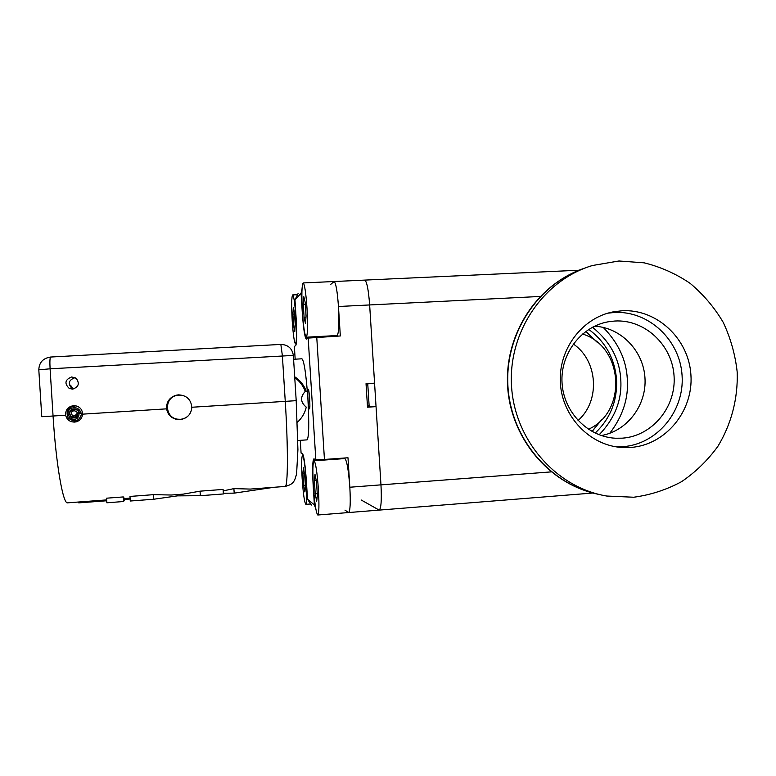 <?xml version="1.0" encoding="UTF-8"?>
<svg xmlns="http://www.w3.org/2000/svg" width="776" height="776" viewBox="0 0 776 776"><rect width="100%" height="100%" fill="white"/><g stroke="black" fill="none" stroke-linecap="round" stroke-linejoin="round"><path stroke-width="1.16" d="M77.978 413.618L76.882 413.695C76.911 419.127 69.142 417.721 69.84 412.289C71.896 409.505 74.515 408.855 77.697 410.358C79.598 413.162 79.414 415.858 77.154 418.439C70.577 422.095 64.68 413.133 70.461 408.574C75.786 406.575 79.375 408.195 81.247 413.424L79.909 413.501C78.318 409.34 75.447 408.079 71.285 409.718C66.843 413.385 71.557 420.107 76.397 417.255C80.723 413.307 73.807 407.875 71.227 412.784C72.304 416.683 74.186 416.993 76.882 413.695M82.566 413.336L81.247 413.424M75.999 405.848C68.094 406.673 65.475 410.727 68.152 417.992C74.836 422.862 79.375 421.329 81.742 413.395M295.957 317.762C296.801 333.476 296.645 342.187 295.51 343.865C294.298 342.585 293.202 334.97 292.232 321.031C291.378 305.492 291.524 296.781 292.678 294.919C293.861 296.063 294.958 303.678 295.957 317.762M292.892 314.125L293.299 307.345L294.473 312.631L295.239 324.805L294.812 331.507L293.638 326.114L292.892 314.125L294.57 314.037M295.161 326.027L293.638 326.114M344.98 510.123L348.599 512.548C350.238 511.122 350.645 502.683 349.84 487.231C348.511 469.79 346.824 460.246 344.777 458.577L314.028 460.789C315.677 462.496 317.142 472.099 318.422 489.617C319.266 505.137 319.052 513.605 317.782 515.002C316.094 513.082 314.629 503.469 313.388 486.174C312.534 470.828 312.747 462.36 314.028 460.789M314.367 480.499L315.007 474.475L316.511 481.857L317.365 495.36L316.695 501.248L315.201 493.769L314.367 480.499L316.21 480.363M317.258 493.604L315.201 493.769M293.59 359.278L301.951 358.793C304.144 360.908 306.132 374.352 307.917 399.126C309.255 423.919 308.964 437.499 307.053 439.866L297.848 440.496M301.088 453.077L300.273 440.331L301.088 453.077L302.533 453.727C303.95 455.861 305.23 464.969 306.375 481.052L307.519 499.21L311.37 505.04M315.822 508.901L314.396 504.953L313.184 485.679C312.291 469.461 312.515 460.507 313.873 458.849L315.822 459.693L324.446 459.45L347.988 457.762L349.84 487.231C350.645 502.683 350.238 511.122 348.599 512.548L317.782 515.002M315.822 459.693L308.169 338.084L306.336 339.151C304.784 337.667 303.435 328.811 302.291 312.592L301.078 293.318L302 289.225M301.078 293.318L294.967 299.837L296.112 317.995C296.985 334.097 296.859 343.293 295.734 345.572L294.356 346.426L295.161 359.181L294.366 346.387M309.44 408.904C308.353 409.272 307.083 389.019 308.198 389.251C309.275 388.64 310.584 409.389 309.44 408.904M294.967 299.837L298.081 293.551M335.843 335.601L336.066 336.202M308.169 338.084L340.325 335.969L338.462 306.501C337.327 291.058 335.863 282.736 334.058 281.523C335.863 282.736 337.327 291.058 338.462 306.501L369.648 304.949L374.575 383.169L366.029 383.693L367.514 407.187L376.05 406.634L380.967 484.855C381.743 500.239 381.132 508.658 379.154 510.104C381.132 508.658 381.743 500.239 380.967 484.855L349.84 487.231M343.729 458.073L343.584 458.665M364.351 280.233L364.671 280.107C366.825 281.3 368.484 289.574 369.648 304.949C368.484 289.574 366.825 281.3 364.671 280.107L334.058 281.523L330.77 284.355M366.049 384.013L374.575 383.169M367.485 406.847L376.05 406.634M72.876 389.086L72.478 388.902C67.522 384.004 68.327 380.259 74.903 377.679L75.127 377.67M72.517 389.115C78.609 387.146 79.86 383.577 76.271 378.436L71.751 376.942C65 379.59 64.166 383.431 69.268 388.466L72.517 389.115M223.187 490.888L233.906 488.628L250.328 489.074L285.093 486.445C287.983 487.6 288.265 448.14 285.258 401.367L191.827 407.255C191.168 414.394 187.22 418.526 179.974 419.641L177.364 419.544C171.36 418.351 167.771 414.782 166.597 408.845L82.576 414.151C82.217 417.954 80.18 420.495 76.465 421.766L74.622 422.086C69.821 422.008 66.833 419.719 65.65 415.218C65.407 409.806 68.046 406.624 73.555 405.654L75.233 405.712C79.909 406.711 82.363 409.524 82.576 414.151M188.17 398.495C185.542 396.1 182.438 394.974 178.839 395.13L176.501 395.498C163.775 398.098 164.881 418.031 177.82 419.205L180.362 419.302C184.213 418.962 187.288 417.284 189.606 414.258M191.827 407.255C190.974 399.368 186.492 395.236 178.402 394.858L176.006 395.236C169.42 397.477 166.287 402.016 166.597 408.845M123.306 496.931L123.597 501.519L106.855 502.79L106.564 498.192L123.306 496.931L124.432 498.561L130.096 498.134M153.493 494.661L153.784 499.23L130.271 501.015L129.99 496.436L153.493 494.661L171.341 495.02L183.184 494.128L200.053 491.169L223.09 489.433L223.381 493.953L200.334 495.699L200.053 491.169M73.846 421.038L76.737 421.688M273.976 487.289L234.187 493.138L233.906 488.628M234.187 493.138L223.333 493.235M177.374 494.564L177.452 495.864L200.334 495.699M153.784 499.23L177.452 495.864M123.597 501.519L125.169 498.502M78.677 502.004L78.735 502.867L106.729 500.762M125.217 499.366L130.145 498.987M599.159 434.773C614.951 418.274 622.158 399.815 620.752 379.386C619.587 358.997 610.178 341.615 592.505 327.23M578.023 420.524C600.537 400.94 598.044 360.636 573.289 343.981M582.514 334.01C623.671 346.465 627.716 411.843 588.412 429.283M601.303 435.54C627.28 431.058 646.786 405.12 644.972 377.96C643.43 350.791 620.868 327.453 594.542 326.211M614.854 321.022C644.827 319.217 672.336 345.058 674.072 376.098C676.236 407.119 652.179 436.199 622.226 438.178L615.475 438.236C587.859 436.917 563.715 412.211 562.057 383.101C560.107 354.011 581.011 326.502 608.258 321.788L614.854 321.022M622.012 310.769C656.942 308.732 688.913 338.889 690.931 375.05C693.453 411.173 665.517 445.104 630.607 447.461L621.595 447.471C589.838 445.414 562.319 416.79 560.388 383.208C558.157 349.636 581.922 317.84 613.185 311.865L622.012 310.769M616.096 446.83L622.759 446.704C657.078 444.396 684.558 411.076 682.085 375.594C680.096 340.082 648.658 310.468 614.32 312.485L607.821 313.174M633.73 497.232L606.754 496.039C556.276 487.658 514.75 440.419 511.539 386.235C508.028 332.07 543.404 280.068 592.457 265.508L618.879 260.998L644.099 262.821C660.618 266.886 675.964 273.734 690.145 283.356C703.328 294.385 714.356 307.383 723.213 322.341C730.614 338.123 735.279 354.719 737.2 372.131C738.054 398.369 731.37 424.142 717.897 446.307C707.77 460.294 695.645 472.089 681.522 481.692C666.526 489.782 650.589 494.962 633.73 497.232M361.131 499.957L379.154 510.104L592.932 493.032M540.212 296.461L369.648 304.949L380.967 484.855L551.212 471.886M369.192 406.74L367.756 383.907M366.126 385.187L367.834 385.08M369.114 405.47L367.407 405.576M297.324 422.319C301.98 418.022 304.958 412.968 306.248 407.128C300.399 402.24 300.07 396.992 305.259 391.395C303.183 385.74 299.672 381.152 294.744 377.631M73.07 389.057L70.529 385.168L69.287 385.003M294.696 376.748C300.137 380.337 303.988 385.177 306.229 391.269L305.259 391.395M306.248 337.201C304.784 335.804 303.503 327.423 302.427 312.078C301.495 294.773 301.748 285.064 303.173 282.939C304.609 284.181 305.889 292.552 306.995 308.072C307.917 325.6 307.665 335.31 306.248 337.201L337.036 335.542C338.86 333.631 339.335 323.961 338.462 306.501M306.074 316.007L305.501 323.505L304.105 317.597L303.27 304.337L303.823 296.733L305.23 302.495L306.074 316.007M304.105 317.597L305.957 317.51M303.27 304.337L305.337 304.231M306.248 481.304C307.024 495.389 306.898 503.071 305.86 504.361C304.483 502.644 303.251 494.031 302.145 478.501C301.36 464.552 301.486 456.86 302.533 455.444C303.872 456.967 305.113 465.59 306.248 481.304M302.902 473.282L303.397 467.792L304.658 474.388L305.424 486.571L304.92 491.955L303.659 485.272L302.902 473.282L304.425 473.176M305.337 485.145L303.659 485.272M307.519 499.21L314.396 504.953M324.446 459.45L316.753 337.24M285.093 486.445C292.998 484.35 294.531 482.216 296.607 473.632L297.916 449.711L296.199 400.659L285.258 401.367L282.377 355.68L280.854 344.428M65.65 415.218L53.059 416.014C56.017 464.387 63.098 504.613 67.619 502.838L106.671 499.899M50.692 357.047L50.634 357.038C49.897 357.736 49.712 361.655 50.091 368.804L38.81 369.842L41.768 416.712L53.059 416.014L50.091 368.804L293.347 355.418L296.199 400.659M293.347 355.466L293.347 355.418C292.193 348.395 288.041 344.728 280.893 344.418L50.634 357.038C43.039 358.192 39.101 362.45 38.81 369.842M588.751 329.412C605.484 341.789 614.757 358.541 616.571 379.648C617.415 400.882 610.285 418.681 595.163 433.066M609.781 433.27C622.885 416.062 628.725 397.962 627.299 378.979C626.339 360.015 618.317 342.827 603.233 327.414M599.441 494.525C550.62 485.107 511.064 438.993 507.94 386.438C504.565 333.903 538.137 283.259 585.424 267.895M592.078 431.495L602.021 419.244M597.258 342.294L585.88 331.362M296.286 343.826L295.51 343.865M296.723 294.725L292.678 294.919M348.599 512.548L379.154 510.104M176.006 395.236L176.501 395.498M69.268 388.466L72.478 388.902M579.061 270.223L364.671 280.107M592.001 431.446L601.623 419.651M596.812 341.935L585.812 331.41M589.935 492.197C544.82 479.054 510.55 435.132 507.611 386.429C504.555 337.744 533.16 289.943 576.325 271.358M618.278 447.141L621.595 447.471M609.975 312.592L613.185 311.865M608.258 321.788L605.843 322.282M615.475 438.236L612.982 438.042M334.058 281.523L303.173 282.939M309.886 504.041L305.86 504.361M303.309 455.386L302.533 455.444"/></g></svg>
